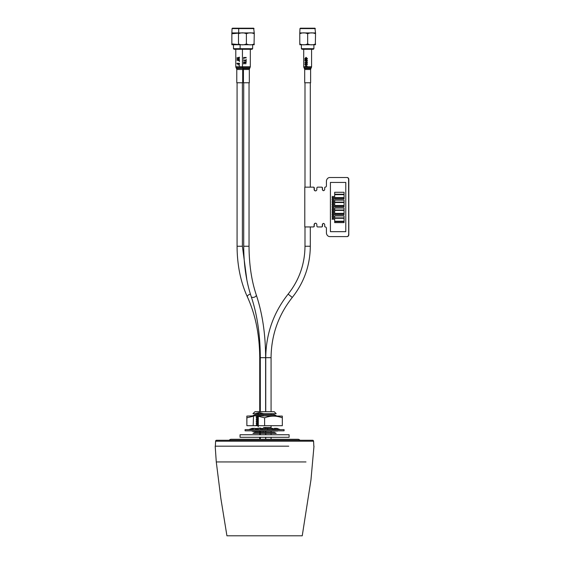 <?xml version="1.0" encoding="UTF-8"?>
<svg xmlns="http://www.w3.org/2000/svg" width="564" height="564" viewBox="0 0 564 564"><rect width="100%" height="100%" fill="white"/><g stroke="black" fill="none" stroke-linecap="round" stroke-linejoin="round"><path stroke-width="0.85" d="M313.57 441.203L215.603 441.203A0.987 0.987 0 0 1 216.59 440.265L312.583 440.265A0.987 0.987 0 0 1 313.57 441.203L313.831 446.18M215.603 441.203L215.342 446.18M255.083 413.68L252.961 413.68L254.935 411.706L274.238 411.706L276.205 413.68L255.083 413.68L259.334 412.594L263.578 413.68M263.578 427.463L270.988 427.463M256.19 421.315L258.305 421.047M258.305 422.062L256.571 421.865M256.69 420.568L258.305 420.568M256.19 419.348L258.305 419.08M258.305 420.095L256.571 419.891M256.69 418.601L258.305 418.601M255.718 429.289L258.227 428.929M260.533 428.936L263.578 429.437L262.69 429.634M271.792 428.45L272.955 428.45L274.125 429.437M272.743 429.437L267.794 429.437M265.143 429.437L263.578 429.437M271.693 428.45L265.919 428.45M265.482 428.45L259.687 428.45M259.038 428.45L254.829 428.506M256.19 425.256L258.305 424.988M262.69 425.693L255.971 425.693M256.69 424.509L258.305 424.509M256.19 417.381L258.305 417.106M258.305 418.121L256.571 417.924M256.69 416.634L258.305 416.634M255.083 433.371L276.205 433.371L274.238 432.391L254.935 432.391L252.961 433.371L259.722 433.371M255.971 415.844L252.961 415.647L254.935 414.66L274.238 414.66L276.205 415.647L262.69 415.844M255.083 415.647L263.578 415.647M258.382 416.161L256.571 415.95M275.542 431.072L255.083 431.404L258.115 430.91M258.298 430.896L263.578 431.404M255.083 431.404L252.961 431.404L253.722 431.023M256.19 423.289L258.305 423.014M258.305 424.036L256.571 423.832M256.69 422.542L258.305 422.542M265.122 535.8L258.58 535.8M256.014 535.8L253.25 535.8M250.86 535.8L248.484 535.8M245.566 535.8L240.941 535.8M233.559 535.8L231.924 535.8M229.026 535.8L228.032 535.8M227.327 535.8L226.932 535.8L220.884 498.59L216.28 461.937L305.984 461.937M227.68 535.8L302.241 535.8L310.954 479.964L313.979 446.18M288.754 446.18L215.194 446.18L216.28 461.937M301.846 535.8L301.141 535.8M300.147 535.8L298.701 535.8M281.246 535.8L280.689 535.8M278.313 535.8L275.923 535.8M273.159 535.8L270.593 535.8M232.953 535.8L230.464 535.8M229.287 440.265A2.164 2.164 0 0 1 231.099 439.286L298.074 439.286A2.164 2.164 0 0 1 299.886 440.265M289.106 437.311L240.06 437.311L240.06 434.752L289.106 434.752L289.106 437.311M281.492 430.811L284.087 430.811L284.087 429.634L245.086 429.634L245.086 430.811L281.492 430.811M276.649 428.746L276.712 428.259L280.357 429.69M276.712 428.259L276.783 428.809M273.843 428.964L274.605 428.259L275.535 428.619M253.081 430.811L253.631 431.072M252.58 429.035L252.46 428.259L248.689 429.634L251.1 429.634M251.438 430.811L252.334 431.199L252.348 430.811M253.13 428.816L253.603 428.259L252.524 428.746M253.321 430.811L254.054 431.199L253.694 430.811M253.483 429.634L257.113 429.634M258.22 430.811L258.594 431.199L257.959 430.811M256.148 429.634L254.561 428.259L251.058 429.634M261.767 429.634L259.355 428.259L257.057 429.634M260.667 429.634L265.136 429.634M264.826 430.811L264.742 431.199L264.001 430.811M265.073 429.634L265.552 428.259L268.901 429.634L273.011 429.634M271.369 430.811L270.847 431.199L270.198 430.811M272.955 429.634L271.488 428.259L275.972 429.634L278.595 429.634L277.093 428.95L280.484 429.634M276.092 430.811L275.274 431.199L274.894 430.811M276.226 429.634L275.472 429.253L275.57 428.259L277.093 428.95M277.735 430.811L276.839 431.199L276.825 430.811M256.479 415.844L253.518 415.844L256.479 415.844L256.881 416.302L256.19 417.184L256.881 418.269L256.19 419.151L256.881 420.236L256.19 421.118L256.881 422.21L256.19 423.092L256.881 424.177L256.19 425.059L256.479 425.693L253.187 425.693L253.518 415.844L246.856 416.098M256.648 416.042L257.325 416.063M264.615 425.693L258.305 425.693L258.305 416.253L264.615 417.811L264.615 425.693L282.331 425.693L282.331 417.811C282.317 415.562 282.31 415.562 282.296 417.811M264.615 417.811C270.501 415.562 276.402 415.562 282.331 417.811M246.842 417.811C246.856 415.562 246.863 415.562 246.877 417.811L246.877 425.693L246.842 417.811C246.856 415.562 246.863 415.562 246.877 417.811L253.187 416.253M246.877 425.693L253.187 425.693M282.31 416.098L258.636 415.844L258.305 416.253M315.537 33.755L315.53 32.938A1.629 1.629 90 0 0 315.332 32.931L299.97 32.931A1.629 1.629 -90 0 0 299.773 32.938L299.78 33.755C302.403 32.543 305.032 32.543 307.662 33.755C310.285 32.543 312.907 32.543 315.537 33.755L315.332 44.746A1.629 1.629 90 0 0 315.53 44.732M299.97 44.746A1.629 1.629 -90 0 1 299.773 44.732L315.332 44.746M299.78 43.921L299.78 33.755L299.78 43.921C302.403 45.134 305.032 45.134 307.662 43.921C310.285 45.134 312.907 45.134 315.537 43.921M315.332 28.595L299.97 28.595L300.365 28.2L314.938 28.2L315.53 32.938M301.395 48.687L313.908 48.687L313.316 49.279L301.987 49.279L301.395 48.687L301.395 44.746M299.766 33.755L299.97 28.595M307.662 33.755L307.662 43.921M306.062 59.876L305.187 59.876L304.856 58.741L306.019 57.331L307.465 58.705L306.604 59.833L307.112 58.698L306.026 57.718L305.103 58.705L305.328 59.488L306.062 58.748L306.062 59.876M307.422 60.856L305.434 62.174L307.422 62.174L307.422 62.562L304.884 62.562L306.682 60.834L304.884 60.834L304.884 60.44L307.422 60.44L307.422 60.856M305.103 66.742L305.653 65.607L305.103 66.742L306.245 66.742L306.689 66.101L307.112 66.742L311.589 66.742L311.328 67.722L303.975 67.722L303.714 66.742L304.856 66.742M307.458 66.742L306.661 65.713L305.899 66.742M305.103 64.197L305.491 64.825L306.661 63.168L307.465 64.12L306.604 65.142L307.112 64.141L306.442 63.654L305.505 65.212L304.856 64.211L305.653 63.062L305.103 64.197M304.694 69.499L304.694 82.76L310.609 82.76L310.609 69.499L304.694 69.499L304.433 68.519L310.87 68.519L311.328 67.722M254.258 33.755L254.251 32.938A1.629 1.629 90 0 0 254.054 32.931L238.692 32.931A1.629 1.629 -90 0 0 238.494 32.938L238.501 33.755C241.124 32.543 243.754 32.543 246.39 33.755C249.006 32.543 251.636 32.543 254.258 33.755L254.054 44.746A1.629 1.629 90 0 0 254.251 44.732M238.692 44.746A1.629 1.629 -90 0 1 238.494 44.732L254.054 44.746M238.501 43.921L238.501 33.755L238.501 43.921C241.124 45.134 243.754 45.134 246.39 43.921C249.006 45.134 251.636 45.134 254.258 43.921M239.087 28.2L238.692 28.595L232.051 28.595L232.446 28.2L253.666 28.2L254.251 32.938M238.494 44.542L231.86 43.921L232.051 44.746A1.629 1.629 -90 0 1 231.853 44.732L231.853 32.938A1.629 1.629 -90 0 1 232.051 32.931L238.692 32.931L238.692 28.595L254.054 28.595M232.051 44.746L240.123 44.746L240.123 48.687L252.63 48.687L252.037 49.279L240.715 49.279L240.123 48.687L233.475 48.687L233.475 44.746M238.487 33.755L238.692 32.931M246.39 33.755L246.39 43.921M232.051 28.595L231.86 33.755L238.494 33.128M233.475 48.687L234.067 49.279L240.715 49.279M231.86 43.921L231.86 33.755M236.774 69.499L236.774 82.76L242.689 82.76L242.689 69.499L236.774 69.499L236.513 68.519L243.056 68.336M239.503 60.834L236.965 60.136L236.965 59.706L239.143 59.044L236.965 58.346L236.965 57.888L239.503 57.19L239.503 57.591L237.261 58.127L239.503 58.811L239.503 59.283L237.261 59.897L239.503 60.433L239.503 60.834M239.503 65.925L239.122 65.572L239.503 65.925M239.157 65.142L239.503 63.309L236.965 63.309L236.965 63.697L237.98 63.697L237.98 64.93L238.276 63.697L239.157 63.697L239.157 65.142M239.503 61.469L239.122 61.116L239.503 61.469M347.1 177.505L347.1 177.505A1.967 1.706 -90 0 1 348.806 179.479L348.806 234.624A1.967 1.706 90 0 1 347.1 236.598L330.025 236.598M329.926 177.505L347.001 177.505L329.926 177.505M322.516 188.143A0.987 0.853 -90 0 0 321.656 187.156L321.558 187.156A0.987 0.853 90 0 1 322.418 188.143L322.516 189.321A1.382 1.198 -90 0 0 323.609 190.695M317.906 187.156L321.656 187.156M321.558 187.156L321.466 187.156A0.987 0.853 90 0 1 322.319 188.143L322.418 189.321A1.382 1.198 -90 0 0 323.56 190.702M323.56 223.4A1.382 1.198 -90 0 0 322.418 224.782L322.319 225.96A0.987 0.853 90 0 1 321.466 226.947L317.708 226.947A0.987 0.853 90 0 1 316.855 225.96L316.855 224.782A1.579 1.368 90 0 0 314.12 224.782L314.218 224.782A1.579 1.368 -90 0 1 315.537 223.203A1.579 1.368 -90 0 0 314.218 224.782L314.218 225.96A0.987 0.853 90 0 1 313.365 226.947L313.464 226.947A0.987 0.853 -90 0 0 314.317 225.96M315.586 223.21A1.579 1.368 -90 0 0 314.317 224.782M321.656 226.947A0.987 0.853 -90 0 0 322.516 225.96L322.418 225.96A0.987 0.853 90 0 1 321.558 226.947L317.906 226.947M322.319 189.321A1.382 1.198 90 0 0 324.709 189.321L324.709 187.749A0.592 0.515 90 0 1 325.216 187.156A1.382 1.198 90 0 0 326.415 185.782L326.415 181.446A3.941 3.412 90 0 1 329.827 177.505L346.902 177.505A1.967 1.706 90 0 1 348.608 179.479L348.707 234.624A1.967 1.706 90 0 1 347.001 236.598L347.1 236.598M347.001 236.598L329.827 236.598A3.941 3.412 90 0 1 326.415 232.657L326.415 228.321A1.382 1.198 90 0 0 325.216 226.947A0.592 0.515 90 0 1 324.709 226.354L324.709 224.782A1.382 1.198 90 0 0 322.319 224.782M323.609 223.407A1.382 1.198 -90 0 0 322.516 224.782L322.516 225.96M313.464 226.947L304.793 226.947L304.793 187.156L313.464 187.156A0.987 0.853 -90 0 1 314.317 188.143L314.317 189.321A1.579 1.368 -90 0 0 315.586 190.893M348.608 234.624A1.967 1.706 90 0 1 346.902 236.598M322.418 224.782L322.319 225.96M314.12 224.782L314.12 225.96A0.987 0.853 90 0 1 313.267 226.947L309.939 226.947M321.466 187.156L317.708 187.156A0.987 0.853 90 0 0 316.855 188.143L316.855 189.321A1.579 1.368 90 0 1 314.12 189.321L314.218 189.321A1.579 1.368 -90 0 0 315.537 190.9M322.319 188.143L322.418 189.321M309.939 187.156L313.267 187.156A0.987 0.853 90 0 1 314.12 188.143L314.12 189.321M334.678 198.979L344.068 198.979L344.068 197.992L334.678 197.992L334.678 198.979M344.068 198.979L344.075 197.992M334.678 210.005L344.068 210.005L344.068 208.038L334.678 208.038L334.678 210.005M344.068 210.005L344.075 208.038M344.075 221.631L344.075 222.611L344.075 221.631L334.678 221.631L334.678 222.611L344.068 222.611M344.075 215.913L344.075 217.887L344.075 215.913L334.678 215.913L334.678 217.887L344.068 217.887M344.075 218.282L344.075 221.236L344.075 218.282L334.678 218.282L334.678 221.236L344.068 221.236M344.075 213.749L344.075 214.736L344.075 213.749L334.678 213.749L334.678 214.736L344.068 214.736M344.075 210.4L344.075 213.354L344.075 210.4L334.678 210.4L334.678 213.354L344.068 213.354M344.068 205.867L344.075 206.854L344.075 205.867L334.678 205.867L334.678 206.854L344.068 206.854M344.075 200.157L344.075 202.131L344.075 200.157L334.678 200.157L334.678 202.131L344.068 202.131M344.075 202.518L344.075 205.479L344.075 202.518L334.678 202.518L334.678 205.479L344.068 205.479M344.075 192.282L344.075 194.249L344.075 192.282L334.678 192.282L334.678 194.249L344.068 194.249M344.075 194.643L344.075 197.597L344.075 194.643L334.678 194.643L334.678 197.597L344.068 197.597M330.419 231.67L345.781 231.67L345.781 182.433L330.419 182.433L330.419 231.67M332.993 197.16L332.111 197.59L332.845 197.055L332.111 196.307L332.993 196.949M332.111 196.307L332.986 196.949L333.832 196.328L333.134 197.055L333.825 197.767M332.125 197.795L332.986 197.153L333.825 197.774L333.127 197.055L333.825 196.328M332.993 198.824L332.111 199.261L332.845 198.718L332.111 197.971L332.993 198.613M332.111 197.971L332.986 198.62L333.832 197.999L333.134 198.718L333.832 199.437L332.986 198.817L332.125 199.459M332.125 199.846L332.993 200.283L333.832 199.663L333.134 200.382L333.832 201.101L332.993 200.488L332.125 201.129L332.859 200.382L332.125 199.846M332.993 202.159L332.111 202.596L332.845 202.053L332.111 201.306L332.993 201.947M332.111 201.306L332.986 201.947L333.832 201.334L333.134 202.053L333.832 202.772L332.986 202.152L332.125 202.786M332.993 203.823L332.111 204.26L332.845 203.717L332.111 202.977L332.993 203.611M332.111 202.977L332.986 203.618L333.832 202.998L333.134 203.717L333.825 204.429M332.125 204.464L332.986 203.823L333.825 204.436L333.127 203.717L333.825 202.998M332.125 204.845L332.993 205.282L333.832 204.669L333.134 205.388L333.832 206.107L332.993 205.486L332.125 206.128L332.859 205.388L332.125 204.845M332.125 206.509L332.993 206.953L333.832 206.332L333.134 207.051L333.832 207.771L332.993 207.157L332.125 207.799L332.859 207.051L332.125 206.509M332.993 208.821L332.111 209.258L332.845 208.715L332.111 207.975L332.993 208.609M332.111 207.975L332.986 208.617L333.832 207.996L333.134 208.715L333.825 209.427M332.125 209.463L332.986 208.821L333.825 209.441L333.127 208.715L333.825 207.996M332.993 210.492L332.111 210.929L332.845 210.386L332.111 209.639L332.993 210.28M332.111 209.639L332.986 210.28L333.832 209.667L333.134 210.386L333.832 211.105L332.986 210.485L332.125 211.119M332.993 212.156L332.111 212.593L332.845 212.05L332.111 211.31L332.993 211.944M332.111 211.31L332.986 211.951L333.832 211.331L333.134 212.05L333.832 212.769L332.986 212.156L332.125 212.79M332.993 213.827L332.111 214.257L332.845 213.721L332.111 212.973L332.993 213.615M332.111 212.973L332.986 213.615L333.832 213.002L333.134 213.721L333.832 214.44L332.986 213.819L332.125 214.454M332.993 215.49L332.111 215.927L332.845 215.385L332.111 214.637L332.993 215.279M332.111 214.637L332.986 215.286L333.832 214.665L333.134 215.385L333.825 216.097M332.125 216.132L332.986 215.49L333.825 216.104L333.127 215.385L333.825 214.665M332.125 216.513L332.993 216.95L333.832 216.329L333.134 217.048L333.832 217.774L332.993 217.154L332.125 217.796L332.859 217.048L332.125 216.513M332.125 218.176L332.993 218.613L333.832 218L333.134 218.719L333.832 219.438L332.993 218.818L332.125 219.466L332.859 218.719L332.125 218.176M333.825 197.999L333.127 198.718L333.825 199.437M333.825 201.334L333.127 202.053L333.825 202.772M333.825 209.667L333.127 210.386L333.825 211.105M333.825 211.331L333.127 212.05L333.825 212.769M333.825 213.002L333.127 213.721L333.825 214.44M243.422 69.499L243.422 82.76L249.33 82.76L249.33 69.499L243.422 69.499L243.154 68.519L249.591 68.519L250.317 66.742L235.794 66.742L235.794 49.279M245.798 63.908L246.144 61.962L243.613 61.962L243.613 63.979L243.852 62.35L244.656 62.35L244.656 63.802L244.952 62.35L245.798 62.35L245.798 63.908M246.144 59.382L245.798 60.263L243.613 60.263L243.613 60.658L245.798 60.658L246.144 61.539L246.144 59.382M243.852 57.859L246.144 57.859L246.144 57.472L243.613 57.472L243.852 59.171L243.852 57.859M265.75 411.706L265.75 357.675L271.058 357.675C271.291 335.164 278.362 315.086 292.286 297.439L292.272 297.439M288.141 294.119L292.286 297.439C304.116 282.444 310.122 265.376 310.313 246.249L310.313 226.947M305.004 246.249L310.313 246.249M259.722 411.706L259.722 357.675C259.581 334.896 255.471 314.634 247.384 296.89A2.658 1.368 -24.9 0 1 250.423 294.147M247.384 296.89C240.609 282 237.169 265.115 237.07 246.249L242.393 246.249L242.393 82.76M259.722 357.675L265.63 357.675C265.538 334.276 262.415 313.358 256.267 294.916C251.53 280.717 249.119 264.495 249.034 246.249L249.034 82.76M260.307 411.706L260.307 357.675C260.208 334.797 257.184 314.451 251.234 296.629A2.658 1.516 -18.8 0 0 252.876 297.439A2.658 1.516 -18.8 0 0 255.414 296.593A2.658 1.516 -18.8 0 0 256.267 294.916M251.234 296.629C246.292 281.81 243.789 265.017 243.718 246.249L249.034 246.249M306.245 66.742L307.112 66.742M236.513 68.519L236.055 67.722L250.049 67.722M258.185 414.173L258.185 414.66M258.185 416.147L258.185 416.634M258.185 418.114L258.185 418.601M258.185 420.088L258.185 420.568M258.185 422.055L258.185 422.542M258.185 424.022L258.185 424.509M258.185 425.996L258.185 426.962M271.072 439.286L271.072 437.311M271.072 434.752L271.072 433.371M271.072 432.391L271.072 431.404M271.072 428.45L271.072 425.693M271.072 414.66L271.072 413.68M271.072 411.706L271.072 357.675M265.75 357.675C265.982 333.916 273.441 312.731 288.141 294.105C299.202 280.089 304.821 264.135 304.99 246.249L304.99 226.947M310.313 187.156L310.313 82.76M304.99 187.156L304.99 82.76M265.75 439.286L265.75 437.311M265.75 434.752L265.75 433.371M265.75 432.391L265.75 431.404M265.75 428.365L265.75 427.463M237.07 246.249L237.07 82.76M246.884 280.089L242.393 246.249M259.722 439.286L259.722 437.311M259.722 434.752L259.722 432.835M259.722 432.391L259.722 431.939M259.722 428.45L259.722 427.998M260.307 439.286L260.307 437.311M260.307 434.752L260.307 432.863M260.307 432.391L260.307 431.918M260.307 428.45L260.307 427.977M243.718 246.249L243.718 82.76M265.63 439.286L265.63 437.311M265.63 434.752L265.63 433.371M265.63 432.391L265.63 431.404M265.63 428.302L265.63 427.463M265.63 411.706L265.63 357.675M313.908 44.746L313.908 48.687M304.433 68.519L303.975 67.722M303.714 49.279L303.714 66.742M311.589 49.279L311.589 66.742M310.609 69.499L310.87 68.519M252.63 44.746L252.63 48.687M236.055 67.722L235.794 66.742M242.689 69.499L242.95 68.519M243.154 68.519L242.435 66.742L242.435 49.279M250.317 49.279L250.317 66.742M249.33 69.499L249.591 68.519"/></g></svg>
